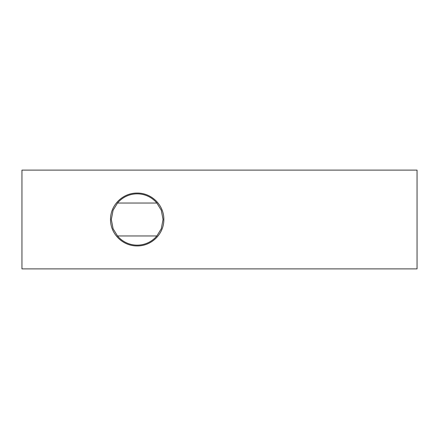 <?xml version="1.0" encoding="UTF-8"?>
<svg xmlns="http://www.w3.org/2000/svg" width="439" height="439" viewBox="0 0 439 439"><rect width="100%" height="100%" fill="white"/><g stroke="black" fill="none" stroke-linecap="round" stroke-linejoin="round"><path stroke-width="0.66" d="M156.855 203.037L117.52 203.037A25.649 25.649 0 0 1 156.855 203.037L161.272 210.237L163.05 219.5L161.272 228.763L156.855 235.962A25.649 25.649 0 0 1 117.52 235.962L156.855 235.962M110.518 219.5C110.376 205.008 122.799 192.88 137.188 193.067C151.576 192.88 163.999 205.008 163.857 219.5C163.999 233.992 151.576 246.12 137.188 245.933C122.799 246.12 110.376 233.992 110.518 219.5M117.52 203.037L113.103 210.237L111.325 219.5L113.103 228.763L117.52 235.962M21.95 219.5L21.95 268.887L417.05 268.887L417.05 170.112L21.95 170.112L21.95 219.5"/></g></svg>
